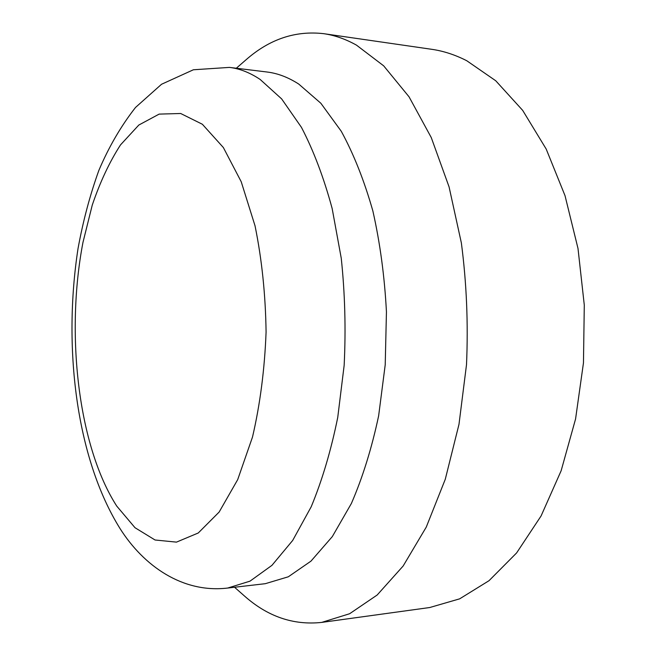 <?xml version="1.0" encoding="UTF-8"?>
<svg xmlns="http://www.w3.org/2000/svg" width="656" height="656" viewBox="0 0 656 656"><rect width="100%" height="100%" fill="white"/><g stroke="black" fill="none" stroke-linecap="round" stroke-linejoin="round"><path stroke-width="0.98" d="M321.653 622.413L429.754 607.522L459.659 598.838L489.015 580.699L516.6 552.942L541.077 515.969L561.134 470.762L575.566 418.995L583.463 362.891L584.291 305.114L578.002 248.468L565.021 195.668L546.194 149.043L522.668 110.364L495.731 80.754L466.736 60.721C455.075 54.776 443.39 50.971 431.664 49.298L323.662 33.669C334.601 35.227 345.54 39.04 356.462 45.125L383.686 65.846L409.041 96.809L431.254 137.547L449.073 186.894L461.365 242.941C466.596 282.867 468.31 323.449 466.506 364.67L458.987 424.334L445.276 479.274L426.269 527.088L403.145 566.013L377.167 595.017L349.615 613.737L321.653 622.413C293.347 625.43 267.533 616.558 244.221 595.787L234.545 587.251M236.316 68.232L246.049 59.77C269.501 39.155 295.372 30.455 323.662 33.669M265.311 583.684L288.32 576.788L310.969 561.134L332.321 536.592L351.37 503.496C362.653 477.494 371.739 448.278 378.635 415.847L385.22 364.761L386.441 311.895C384.596 276.553 380.07 242.917 372.862 210.97C364.269 180.695 353.74 154.144 341.276 131.29L320.866 103.271L298.734 84.058C288.222 77.301 277.66 73.283 267.058 72.012L229.477 67.396C239.743 68.626 249.977 72.644 260.17 79.466L281.645 98.908L301.448 127.362C313.56 150.593 323.793 177.637 332.149 208.485L341.259 258.275C344.974 293.56 345.942 329.255 344.154 365.359L337.733 417.47C331.018 450.541 322.178 480.315 311.198 506.785L292.691 540.437L271.953 565.341L249.993 581.159L227.698 588.047L265.311 583.684M116.752 506.104C78.138 446.113 65.428 333.683 82.968 242.392L92.25 205.115C100.089 182.024 109.511 161.95 120.515 144.886L138.818 125.042L159.146 114.111L180.679 113.496L202.36 124.255L223.36 147.534L241.219 181.745L255.028 225.803C261.867 259.292 265.557 294.708 266.082 332.043C264.655 369.279 260.129 404.268 252.511 437.011L237.702 479.618L219.137 512.057L198.251 532.992L176.464 542.127L155.046 539.995L135.013 527.719L116.752 506.104M227.698 588.047C182.852 593.418 143.656 566.062 119.925 528.383C75.834 457.56 62.951 346.524 78.031 248.55C83.074 220.974 90.02 194.914 98.867 170.38C108.789 146.977 121.007 126.001 135.513 107.461L161.532 84.263L193.381 69.774L229.477 67.396"/></g></svg>
